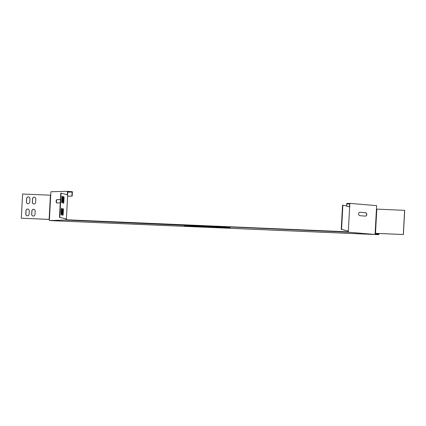 <?xml version="1.0" encoding="UTF-8"?>
<svg xmlns="http://www.w3.org/2000/svg" width="426" height="426" viewBox="0 0 426 426"><rect width="100%" height="100%" fill="white"/><g stroke="black" fill="none" stroke-linecap="round" stroke-linejoin="round"><path stroke-width="0.64" d="M63.447 196.924A1.699 0.394 92.4 0 0 63.266 198.095L63.085 201.482A1.699 0.394 92.4 0 0 63.399 203.277A1.699 0.394 92.4 0 0 63.863 201.684L64.044 198.292A1.699 0.394 92.4 0 0 63.73 196.498A1.699 0.394 92.4 0 0 63.447 196.924M62.792 209.022A1.699 0.394 92.4 0 0 62.611 210.194L62.43 213.58A1.699 0.394 92.4 0 0 62.744 215.375A1.699 0.394 92.4 0 0 63.208 213.783L63.389 210.391A1.699 0.394 92.4 0 0 63.075 208.596A1.699 0.394 92.4 0 0 62.792 209.022M62.058 196.567A1.699 0.394 92.4 0 0 61.877 197.733L61.695 201.12A1.699 0.394 92.4 0 0 62.01 202.92A1.699 0.394 92.4 0 0 62.473 201.322L62.654 197.936A1.699 0.394 92.4 0 0 62.34 196.141A1.699 0.394 92.4 0 0 62.058 196.567M61.403 208.665A1.699 0.394 92.4 0 0 61.222 209.832L61.04 213.218A1.699 0.394 92.4 0 0 61.355 215.018A1.699 0.394 92.4 0 0 61.818 213.421L61.999 210.034A1.699 0.394 92.4 0 0 61.685 208.239A1.699 0.394 92.4 0 0 61.403 208.665M34.74 209.826A1.699 1.651 104.5 0 1 35.161 211.046L34.975 214.432A1.699 1.651 104.5 0 1 32.898 216.009A1.699 1.651 104.5 0 1 31.673 214.294L31.859 210.907A1.699 1.651 104.5 0 1 34.74 209.826M29.5 197.478A1.699 1.651 104.5 0 1 29.921 198.697L29.735 202.084A1.699 1.651 104.5 0 1 27.663 203.655A1.699 1.651 104.5 0 1 26.433 201.94L26.62 198.553A1.699 1.651 104.5 0 1 29.5 197.478M35.395 197.728A1.699 1.651 104.5 0 1 35.816 198.947L35.63 202.334A1.699 1.651 104.5 0 1 33.553 203.91A1.699 1.651 104.5 0 1 32.328 202.196L32.514 198.809A1.699 1.651 104.5 0 1 35.395 197.728M28.846 209.576A1.699 1.651 104.5 0 1 29.266 210.795L29.08 214.182A1.699 1.651 104.5 0 1 27.003 215.753A1.699 1.651 104.5 0 1 25.778 214.038L25.965 210.652A1.699 1.651 104.5 0 1 28.846 209.576M359.901 212.292A1.699 1.443 -91.4 0 1 359.943 212.292L365.306 212.744A1.699 1.443 -91.4 0 1 365.343 216.126M359.075 212.702A1.699 1.443 -91.4 0 1 360.124 212.286L365.481 212.739A1.699 1.443 -91.4 0 1 365.3 216.126L359.938 215.678A1.699 1.443 -91.4 0 1 359.075 212.702M60.252 202.888A1.699 0.889 94.8 0 1 60.231 202.888L56.919 202.968A1.699 0.889 94.8 0 1 56.871 202.968A1.699 0.889 94.8 0 1 56.126 201.248A1.699 0.889 94.8 0 1 57.105 199.581L60.417 199.501A1.699 0.889 94.8 0 1 60.433 199.501L60.417 199.501M230.264 227.26L229.641 227.559L230.221 227.005L347.6 232.143L347.616 231.803L66.222 219.763L66.365 219.012L59.47 217.303L60.78 193.106L67.675 194.831M49.922 220.519L65.918 220.077L184.192 225.295L183.947 224.8M49.917 220.577L375.359 234.481L347.6 232.143M230.892 227.159L230.908 226.824M375.125 233.432L375.631 233.469L375.359 234.481M375.615 233.81L378.938 234.667L378.954 234.332L375.631 233.469M378.938 234.667L53.41 220.743M348.287 232.122L348.346 231.062L348.127 231.792L347.616 231.803M375.088 234.103L375.428 234.257M375.301 234.124L375.285 234.46M183.739 225.152L183.755 224.811M67.031 220.167L67.047 219.832M67.292 194.714L67.473 191.333L50.912 191.727L50.726 195.209L22.61 194.016L21.3 218.213L49.416 219.427L49.357 220.471M65.977 218.985L65.918 220.077M67.574 194.788L67.745 191.695L72.111 192.062L67.718 192.163M57.041 202.962A1.699 0.889 94.8 0 1 56.424 201.157A1.699 0.889 94.8 0 1 57.393 199.602L60.433 199.533M59.47 217.303L66.264 219.039M67.622 196.21L72.18 196.098L72.42 191.748L67.473 191.333M67.622 196.178L71.893 196.077L72.111 192.062M72.18 196.098L71.893 196.077M349.655 206.866L348.346 231.062L349.842 203.378L376.632 205.625L375.072 234.369M349.48 206.844L349.645 203.724L346.945 203.788L349.629 204.011M341.237 229.326L341.567 229.337L342.877 205.14L342.547 205.13L341.237 229.326L348.164 231.062M342.877 205.14L349.437 206.839M348.127 231.036L341.567 229.337M376.808 209.129L404.7 210.337L403.39 234.534L375.578 233.347L375.13 233.32L375.498 233.326L376.808 209.129L376.44 209.107M404.62 210.316L403.31 234.513L375.498 233.326M346.642 206.115L346.785 203.452L349.842 203.378M346.817 206.163L346.945 203.788M21.3 218.213L49.416 219.406L50.726 195.209M27.046 215.764A1.699 1.651 104.5 0 1 25.858 214.06L26.039 210.673A1.699 1.651 104.5 0 1 28.079 209.091M33.595 203.921A1.699 1.651 104.5 0 1 32.408 202.212L32.589 198.825A1.699 1.651 104.5 0 1 34.628 197.243M27.701 203.665A1.699 1.651 104.5 0 1 26.513 201.961L26.694 198.575A1.699 1.651 104.5 0 1 28.734 196.993M32.94 216.014A1.699 1.651 104.5 0 1 31.753 214.31L31.934 210.923A1.699 1.651 104.5 0 1 33.973 209.342M59.8 217.319L61.11 193.122M61.195 214.853A1.699 0.394 92.4 0 0 61.488 213.41L61.669 210.018A1.699 0.394 92.4 0 0 61.509 208.389M61.85 202.755A1.699 0.394 92.4 0 0 62.143 201.312L62.324 197.92A1.699 0.394 92.4 0 0 62.169 196.29M62.59 215.215A1.699 0.394 92.4 0 0 62.878 213.767L63.059 210.38A1.699 0.394 92.4 0 0 62.904 208.745M63.245 203.117A1.699 0.394 92.4 0 0 63.533 201.668L63.719 198.282A1.699 0.394 92.4 0 0 63.559 196.647M375.386 234.002L375.551 233.453M230.221 227.005L230.562 226.792M229.641 227.559L184.825 225.876L184.192 225.295M184.149 225.04L185.033 225.53L184.825 225.876M229.598 227.308L228.97 227.404L229.3 227.777M228.948 227.745L219.47 226.983L191.178 225.775L191.194 225.434L219.486 226.643L228.97 227.404M219.47 226.983L219.486 226.643M191.178 225.775L185.017 225.871M185.033 225.53L191.194 225.434M57.105 199.581L57.393 199.602M50.422 195.204L49.112 219.401M67.697 194.826L66.387 219.023L67.675 194.815M61.669 210.018L61.999 210.034M61.488 213.41L61.818 213.421M62.143 201.312L62.473 201.322M62.324 197.92L62.654 197.936M63.059 210.38L63.389 210.391M62.878 213.767L63.208 213.783M63.533 201.668L63.863 201.684M63.719 198.282L64.044 198.292"/></g></svg>
